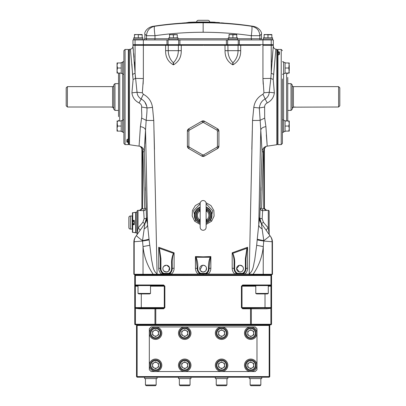 <?xml version="1.0" encoding="UTF-8"?>
<svg xmlns="http://www.w3.org/2000/svg" width="406" height="406" viewBox="0 0 406 406"><rect width="100%" height="100%" fill="white"/><g stroke="black" fill="none" stroke-linecap="round" stroke-linejoin="round"><path stroke-width="0.61" d="M203.761 45.294L227.756 45.305M224.985 44.685L225.046 50.674C224.939 56.977 227.467 61.666 232.633 64.737L233.125 64.737C238.292 61.666 240.814 56.977 240.692 50.674L240.717 45.294L238.073 45.305L260.419 45.294M263.19 84.199L262.946 78.546L270.822 78.409L269.264 92.248C269.011 95.227 267.635 97.476 265.128 98.998C261.87 100.642 259.931 103.621 259.312 107.94L260.779 130.016C261.261 128.215 262.976 127.093 265.915 126.657L264.697 118.095L264.616 107.052C264.626 105.164 265.499 103.794 267.229 102.936C271.411 100.774 273.786 97.415 274.36 92.857L273.218 79.49L275.857 49.187A475.857 475.857 0 0 1 275.918 49.197A475.857 475.857 0 0 1 276.796 49.334L276.796 144.729A475.857 475.857 0 0 1 267.224 146.13L265.915 126.657M251.821 149.378L252.283 130.539M259.302 109.493L259.307 108.326M266.341 134.797L267.224 146.13L265.976 146.439L263.961 148.875L263.392 151.814L263.753 150.256L263.753 207.968L263.87 208.836L266.793 210.486L264.499 208.598L262.19 208.938L261.596 208.344L263.392 151.814L261.596 208.344L260.276 208.288C260.383 209.75 261.175 210.541 262.652 210.673L266.793 210.349C265.351 210.206 264.555 209.41 264.418 207.968L263.753 207.968M277.501 144.023L276.796 144.729M277.501 50.039L276.796 49.334M264.616 107.052L259.312 107.94A9.516 0.365 -173.4 0 1 253.791 107.402L252.542 120.445A9.516 0.599 -178.5 0 0 260.114 120.308L264.697 118.095M274.36 92.857L269.264 92.248A9.516 0.426 175.4 0 1 263.956 92.786L262.941 94.268A9.516 0.913 -117.1 0 1 265.128 98.998L267.229 102.936M264.418 207.968L264.418 148.672L265.976 146.393C263.585 147.373 262.286 149.159 262.073 151.758L263.392 151.814M266.336 230.527A2.38 0.913 -35.2 0 1 268.28 228.076L269.173 233.8L269.173 211.237A0.893 0.893 0 0 0 268.28 210.349L268.28 228.076L263.438 222.326L261.494 223.655L259.612 217.646L258.749 224.807L260.779 130.016L262.073 151.758L259.779 217.89A2.38 0.746 -177.6 0 0 262.159 218.712L262.652 210.673A1.786 0.462 86.4 0 1 262.19 208.938M260.84 190.455L260.946 187.191M264.895 209.405L265.179 209.719M265.976 146.393L263.961 148.875M264.418 150.256L263.753 150.256M263.438 222.326L262.159 218.712M269.609 235.17A2.38 2.38 0 0 1 269.173 233.8L269.173 211.237M268.777 230.435L268.939 231.395M268.945 231.42L269.097 232.567M269.853 235.516L261.337 223.432L263.793 240.626A9.516 0.695 -35.2 0 0 269.853 235.516L270.706 236.728A9.516 9.516 0 0 1 272.446 242.209L272.446 274.289L253.075 274.289C258.85 266.047 262.251 256.81 263.276 246.569L263.743 241.037L272.101 241.732L272.446 242.209M269.746 235.368L270.34 236.211M271.259 285.296L270.959 285.591L270.959 307.946L271.553 308.179L271.553 284.997L271.259 285.296L270.959 284.997L270.959 275.481L271.259 275.182L270.959 274.882L272.101 274.289L272.101 241.732A9.516 9.495 -35.2 0 0 270.371 236.251M263.743 241.037L263.793 240.626A9.516 0.665 -170.3 0 1 257.252 239.164L257.181 239.926L263.743 241.037M257.181 239.926L256.673 245.31L263.276 246.569L263.2 274.882L253.014 274.882L253.075 274.289L249.614 274.121L208.121 274.121L206.989 273.182L209.095 268.64A5.948 5.948 0 0 1 206.03 273.842A1.188 1.188 0 0 1 205.451 273.994L200.843 273.994L203.147 273.994L203.147 274.882L253.014 274.882M262.2 228.857A9.516 5.253 -175.7 0 1 258.749 224.807L257.252 239.164M259.612 217.646A9.516 9.495 -35.2 0 0 261.337 223.432M163.791 274.882L203.147 274.882L143.095 274.882L143.024 274.289L205.451 274.121L206.05 273.832M271.507 274.882L272.446 274.289M270.959 275.481L135.34 275.481L135.046 275.182L135.34 274.882L134.817 274.882M153.96 274.882L153.605 274.304M153.285 274.882L153.219 274.289C147.449 266.047 144.049 256.81 143.024 246.569L142.506 240.626A9.516 0.695 -144.8 0 1 136.446 235.516L144.957 223.432L142.506 240.626A9.516 0.665 -9.7 0 0 149.048 239.164L151.626 260.251C152.895 264.758 152.788 271.025 157.092 273.781L156.686 274.121M134.787 274.882L134.193 274.289L143.024 274.289L143.024 246.569L149.621 245.31M136.548 235.368L135.954 236.211M149.119 239.926L142.557 241.037L134.193 241.732L133.853 242.209A9.516 9.516 0 0 1 135.589 236.728L136.446 235.516M133.853 242.209L133.853 274.289L134.193 274.289L134.193 241.732A9.516 9.495 -144.8 0 1 135.924 236.251M137.522 230.435L137.355 231.395M137.35 231.42L137.203 232.567M137.126 233.638L137.121 211.237A0.893 0.893 0 0 1 138.015 210.349L138.015 228.076L137.121 233.8A2.38 2.38 0 0 1 136.69 235.17M142.856 222.326L144.14 218.712L143.643 210.673L139.502 210.486L141.795 208.598L141.882 207.968L141.882 148.672L140.319 146.393C142.714 147.373 144.013 149.159 144.226 151.758L146.515 217.89L144.8 223.655L142.856 222.326L138.015 228.076A2.38 0.913 -144.8 0 1 139.958 230.527M143.11 84.199L143.354 78.546L135.477 78.409L135.081 73.121L137.035 92.248C137.228 95.131 138.608 97.384 141.171 98.998C144.632 100.835 146.571 103.814 146.987 107.94C147.129 111.422 146.5 117.101 146.18 120.308L145.521 130.016L147.551 224.807L146.515 217.89A2.38 0.746 -2.4 0 1 144.14 218.712M146.023 208.288C145.916 209.75 145.125 210.541 143.643 210.673A1.786 0.462 93.6 0 0 144.105 208.938L144.703 208.344L142.902 151.814L142.542 150.256L142.902 151.814L144.703 208.344L146.023 208.288M128.793 50.039L129.504 49.334L129.504 144.729A475.857 475.857 0 0 0 139.075 146.13L140.385 126.657C143.323 127.093 145.033 128.215 145.521 130.016L144.226 151.758L142.902 151.814M140.319 146.393L142.339 148.875L142.542 150.256L142.542 207.968L142.425 208.836L139.502 210.349C140.948 210.206 141.74 209.41 141.882 207.968L142.542 207.968M141.882 207.968L141.795 208.598L144.105 208.938M141.882 150.256L142.542 150.256M139.075 146.13L140.324 146.439C141.562 147.419 142.085 148.165 141.882 148.672L142.339 148.875M145.455 190.455L145.353 187.191M141.4 209.405L141.121 209.719M144.226 151.758L144.338 150.342M144.48 148.489L144.658 146.069M144.825 143.567L145.515 130.199M139.557 140.446L139.517 140.958M129.504 49.334A475.857 475.857 0 0 1 130.438 49.187L133.077 79.49L132.564 74.496L135.081 73.121L135.071 45.305L132.96 45.305L132.96 46.248L135.081 73.121M140.385 126.657L141.598 118.095C142.151 115.466 141.288 109.99 141.684 107.052C141.694 105.184 140.821 103.814 139.07 102.936C134.883 100.769 132.508 97.41 131.935 92.857L133.102 79.667M128.793 144.023L129.504 144.729M131.874 64.077L132.549 74.288M141.684 107.052L146.987 107.94A9.516 0.365 -6.6 0 0 152.509 107.402L153.757 120.445A9.516 0.599 -1.5 0 1 146.18 120.308L146.226 119.826M146.723 106.199L144.967 102.322M135.076 73.029L134.391 62.022M134.01 57.251L133.681 53.516M133.366 50.177L132.96 46.248C132.838 47.847 132.001 48.827 130.438 49.187M135.477 78.409L133.077 79.49M143.074 45.294L143.354 45.294L143.354 78.546L142.339 92.786A9.516 0.426 4.6 0 1 137.035 92.248L131.935 92.857M142.339 92.786L143.354 94.268C148.586 97.1 151.636 101.48 152.509 107.402M153.757 120.445L157.092 273.781M144.1 228.857A9.516 5.253 -4.3 0 0 147.551 224.807L149.048 239.164M143.354 94.268A9.516 0.913 -62.9 0 0 141.171 98.998L139.07 102.936M146.18 120.308L141.598 118.095M146.683 217.646A9.516 9.495 -144.8 0 1 144.957 223.432M168.622 274.121L169.15 273.842A1.188 1.188 0 0 1 168.571 273.994L170.586 272.736M168.571 273.395L168.571 273.994L169.15 273.842A1.188 1.188 0 0 1 168.571 273.994L163.968 273.994L163.968 273.395L168.571 273.395A0.594 0.594 0 0 0 168.86 273.324A5.354 5.354 0 0 0 171.621 268.64L171.621 263.885C171.398 260.165 172.022 256.648 173.494 253.324L159.401 248.299L160.918 258.642L160.918 268.64A5.354 5.354 0 0 0 163.679 273.324A0.594 0.594 0 0 0 163.968 273.395M170.099 274.121L169.15 273.842L168.86 273.324M173.621 253.445L174.108 252.811L173.621 253.445C172.509 256.81 172.037 260.287 172.22 263.885L172.22 268.64A5.948 5.948 0 0 1 169.15 273.842M172.22 263.885L171.621 263.885M164.019 274.121L163.39 273.842L163.679 273.324M162.633 274.121L163.39 273.842A5.948 5.948 0 0 1 160.319 268.64L162.425 273.182L163.39 273.842A5.948 5.948 0 0 1 160.319 268.64L160.319 258.642L159.182 248.411L158.7 247.259L159.182 248.411M160.918 268.64L160.319 268.64A1.786 0.411 180 0 0 158.7 268.229C158.736 270.569 159.644 272.533 161.426 274.121L162.425 273.182M158.7 268.229L158.7 247.259L174.108 252.811L174.108 268.229A1.786 0.411 0 0 0 172.22 268.64L171.621 268.64M160.319 258.642L160.918 258.642M166.267 265.235L163.841 266.255C162.552 267.838 162.552 269.432 163.841 271.025L166.267 272.04A3.405 3.405 0 0 0 169.672 268.64A3.405 3.405 0 0 0 166.267 265.235A3.405 3.405 0 0 0 162.867 268.64A3.405 3.405 0 0 0 166.267 272.04L168.16 271.472M168.673 271.051L169.525 267.65L166.932 265.301M174.108 268.229C174.067 270.584 173.159 272.548 171.378 274.121L170.109 273.182M199.417 274.121L200.27 273.842A5.948 5.948 0 0 1 197.199 268.64A1.786 0.411 180 0 0 195.443 268.229C195.484 270.579 196.392 272.543 198.174 274.121L199.31 273.182L200.843 273.994A1.188 1.188 0 0 1 200.27 273.842A5.948 5.948 0 0 1 197.199 268.64L199.31 273.182M195.443 268.229L195.443 256.551L195.92 257.368L197.199 267.427L197.793 267.427L197.793 268.64L197.199 268.64L197.199 267.666M195.92 257.368L195.443 256.551L203.147 256.831L210.851 256.551L210.851 268.229C210.815 270.579 209.907 272.543 208.121 274.121L206.03 273.842L206.989 273.182M210.379 257.368L210.851 256.551L210.379 257.368L209.095 267.427L208.501 267.427C208.319 263.875 208.892 260.485 210.212 257.247L196.088 257.247C197.407 260.485 197.976 263.88 197.793 267.427M209.095 267.661L209.095 268.254M203.147 272.04A3.405 3.405 0 0 0 206.552 268.64A3.405 3.405 0 0 0 203.147 265.235A3.405 3.405 0 0 0 199.747 268.64A3.405 3.405 0 0 0 203.147 272.04M202.487 265.301L200.001 269.939M200.315 270.528L202.482 271.974M203.812 271.979L205.558 271.046M205.979 270.533L206.487 267.975M206.294 267.336L205.558 266.234M205.04 265.808L203.147 265.235M210.851 268.229A1.786 0.411 -0 0 0 209.095 268.64L208.501 268.64L208.501 267.427M206.882 274.121L205.451 274.121M206.03 273.842L205.451 273.994L206.03 273.842L205.74 273.324A5.354 5.354 0 0 0 208.501 268.64M200.848 274.121L200.843 273.994A1.188 1.188 0 0 1 200.27 273.842L200.559 273.324A0.594 0.594 0 0 0 200.843 273.395L205.451 273.395A0.594 0.594 0 0 0 205.74 273.324M242.275 274.121L243.174 273.685M243.666 274.121L242.91 273.842A1.188 1.188 0 0 1 242.331 273.994L243.869 273.182L244.869 274.121C246.655 272.533 247.564 270.569 247.599 268.229A1.786 0.411 -0 0 0 245.975 268.64A5.948 5.948 0 0 1 242.91 273.842A1.188 1.188 0 0 1 242.331 273.994L237.723 273.994A1.188 1.188 0 0 1 237.15 273.842L237.17 273.857M237.677 274.121L237.723 273.994A1.188 1.188 0 0 1 237.15 273.842L237.723 273.994L237.723 273.395L242.331 273.395A0.594 0.594 0 0 0 242.621 273.324A5.354 5.354 0 0 0 245.381 268.64L245.381 258.642L246.899 248.299L232.8 253.324C234.272 256.643 234.896 260.165 234.673 263.885L234.673 268.64A5.354 5.354 0 0 0 237.434 273.324A0.594 0.594 0 0 0 237.723 273.395M236.201 274.121L237.723 273.994L237.15 273.842A5.948 5.948 0 0 1 234.079 268.64L235.292 272.238M234.673 268.64L234.079 268.64A1.786 0.411 180 0 0 232.191 268.229C232.232 270.589 233.14 272.553 234.917 274.121L236.185 273.182L237.15 273.842A5.948 5.948 0 0 1 234.079 268.64L234.079 263.885C234.257 260.287 233.79 256.81 232.674 253.445L232.186 252.811L232.674 253.445M232.191 268.229L232.186 252.811L247.599 247.259L246.899 248.299L247.599 247.259L247.599 268.229M247.112 248.411L245.975 258.642L245.975 268.64A5.948 5.948 0 0 1 242.91 273.842L242.621 273.324M245.975 258.642L245.381 258.642M234.079 263.885L234.673 263.885M240.027 272.04A3.405 3.405 0 0 0 243.433 268.64A3.405 3.405 0 0 0 240.027 265.235A3.405 3.405 0 0 0 236.622 268.64A3.405 3.405 0 0 0 240.027 272.04L241.347 271.776M239.367 265.301L236.622 268.635L239.362 271.974M241.935 271.457L242.458 271.025C243.747 269.432 243.747 267.843 242.458 266.255L240.027 265.235M270.959 274.882L252.339 274.882L252.694 274.304M256.673 245.31L254.674 260.251C253.4 264.758 253.511 271.025 249.203 273.781L249.614 274.121M252.542 120.445L249.203 273.781M262.941 94.268C257.714 97.1 254.663 101.48 253.791 107.402M273.735 74.496L271.218 73.121L271.223 45.305L262.946 45.294L262.946 78.546L263.956 92.786M270.619 44.685L271.223 45.305L273.339 45.305L270.822 78.409L273.218 79.49M271.908 62.042L272.913 50.374M154.478 149.378L154.016 130.539M168.81 44.685L168.226 45.305L168.241 50.638C168.323 55.394 170.012 59.428 173.311 62.732L173.423 62.732C176.595 59.428 178.239 55.394 178.361 50.638L178.381 45.305L135.071 45.305L135.675 44.685M203.147 44.685L203.147 45.294L181.284 45.294L181.249 50.674C181.36 56.977 178.828 61.666 173.666 64.737L173.174 64.737C168.008 61.666 165.486 56.977 165.602 50.674L165.628 44.685M189.297 45.294L178.559 45.305M143.43 44.685L143.354 45.294L146.541 45.294M166.409 45.294L166.957 45.299M167.201 45.299L167.582 45.299M167.83 45.299L168.104 45.305M227.913 45.305L238.073 45.305L238.058 50.638C237.977 55.394 236.287 59.428 232.983 62.732L232.871 62.732C229.7 59.428 228.055 55.394 227.939 50.638L227.913 45.305L228.476 44.685M200.173 224.472L194.662 221.168L192.195 216.068L192.449 210.435L195.352 205.578L200.275 202.731M193.667 125.941L197.098 123.962M194.662 221.168L195.753 220.169L200.173 223.467M200.173 203.797L193.586 210.821L195.753 220.169A8.8 8.8 0 0 1 200.173 207.121M206.121 223.467L210.547 220.169L212.714 210.826L206.121 203.797M206.121 207.121A8.8 8.8 0 0 1 210.547 220.169L211.638 221.168L206.121 224.472M206.02 202.731L210.958 205.588L213.85 210.445L214.099 216.083L211.638 221.168M209.202 123.962L212.627 125.941M203.604 154.899L204.487 156.097L217.575 148.545L204.487 156.097L201.812 156.097L188.724 148.545L189.323 147.18L202.69 154.899L203.604 154.899L216.977 147.18L217.428 146.388L218.91 146.226L218.91 131.113A2.675 2.675 0 0 0 217.575 128.798L218.91 131.113L218.91 146.226L217.575 148.545A2.675 2.675 0 0 0 218.91 146.226M217.428 146.388L217.428 130.95L216.977 130.164L203.147 122.323L189.323 130.164L188.866 130.95L188.866 146.388L189.323 147.18M203.604 122.445L204.487 121.242A2.675 2.675 0 0 0 201.812 121.242L204.487 121.242L217.575 128.798L204.487 121.242M188.866 146.388L187.384 146.226A2.675 2.675 0 0 0 188.724 148.545L187.384 146.226L187.384 131.113L188.724 128.798L201.812 121.242L202.69 122.445M201.812 121.242L188.724 128.798L189.323 130.164M188.724 128.798A2.675 2.675 0 0 0 187.384 131.113L188.866 130.95M202.69 154.899L201.812 156.097A2.675 2.675 0 0 0 203.842 156.366M216.977 130.164L217.575 128.798M216.977 147.18L217.575 148.545M217.428 130.95L218.91 131.113M203.147 230.273A2.974 2.974 0 0 0 206.121 227.299L206.121 203.507A2.974 2.974 0 0 0 203.147 200.534A2.974 2.974 0 0 0 200.173 203.507L200.173 227.299A2.974 2.974 0 0 0 203.147 230.273M200.173 222.219A7.435 7.435 0 0 1 200.173 208.588M206.121 208.588A7.435 7.435 0 0 1 206.121 222.219M200.173 212.287L199.6 210.917L199.666 209.699L200.138 209.186M206.162 209.186L206.629 209.699L206.695 210.917L206.121 212.287M200.173 220.118L199.6 219.89L200.173 218.519M206.121 209.019L206.228 209.318A1.188 1.117 -31.3 0 0 206.629 209.699A6.679 6.679 0 0 1 206.629 221.103L206.695 219.89L206.121 220.118M206.121 218.519L206.695 219.89A5.72 5.72 0 0 0 206.695 210.917L206.121 210.684M200.173 210.684L199.6 210.917A5.72 5.72 0 0 0 199.6 219.89L199.666 221.103A6.679 6.679 0 0 1 199.666 209.699A1.188 1.117 31.3 0 0 200.072 209.318L200.173 209.019M206.121 221.712A1.188 1.117 31.3 0 1 206.228 221.488L206.228 221.488A1.188 1.117 31.3 0 1 206.629 221.103L206.162 221.615M200.138 221.615L199.666 221.103A1.188 1.117 -31.3 0 1 200.072 221.488L200.072 221.488A1.188 1.117 -31.3 0 1 200.173 221.712M145.297 39.93A1.188 1.188 -90 0 0 146.485 38.737L154.99 38.737L154.99 35.698C154.234 30.034 154.092 26.897 154.554 26.288C149.596 27.466 146.906 30.602 146.485 35.698L146.485 38.737L144.856 38.737L144.856 34.079L146.485 35.698L154.99 35.698C170.926 33.409 186.978 32.262 203.147 32.267C219.311 32.262 235.363 33.409 251.309 35.698C252.045 30.232 252.192 27.095 251.745 26.288C256.242 27.496 259.383 29.638 259.815 35.698L251.309 35.698L251.309 38.737L259.815 38.737L259.815 35.698L261.444 34.079L261.444 38.737L262.631 39.93M135.071 39.93L132.96 39.93L132.96 44.685L168.064 44.685L168.064 39.93L135.071 39.93L135.071 44.685M273.339 39.93L273.339 44.685L238.231 44.685L238.231 39.93L273.339 39.93M227.629 44.685L226.401 44.685L226.401 39.93L238.231 39.93L238.231 44.685L227.629 44.685L227.629 39.93M179.894 44.685L179.894 39.93L178.665 39.93L178.665 44.685L226.401 44.685M178.665 44.685L168.064 44.685M178.665 39.93L168.064 39.93M179.894 39.93L226.401 39.93M203.147 32.267L203.147 22.756C219.357 22.751 235.556 23.929 251.745 26.288L252.908 26.263C259.561 27.268 262.144 32.845 261.444 34.079M203.147 22.756C186.831 22.756 170.632 23.934 154.554 26.288L153.392 26.263C146.739 27.268 144.15 32.845 144.856 34.079M188.932 22.503L188.932 22.503A327.434 325.871 90 0 0 188.394 22.528L188.394 22.528A327.444 292.239 -90 0 1 188.658 22.513A327.104 142.937 -90 0 0 188.592 22.513A327.439 293.386 90 0 0 187.775 22.558A327.332 316.142 90 0 1 188.775 22.518A327.211 83.631 -90 0 1 188.81 22.513A327.337 316.223 -90 0 0 188.409 22.528A327.434 325.891 -90 0 1 188.947 22.503A327.124 32.602 -90 0 0 188.932 22.503M195.347 22.269L195.347 22.264A327.419 190.302 90 0 0 194.139 22.315A327.327 266.742 90 0 1 194.444 22.31A327.424 190.302 -90 0 1 195.656 22.259A327.378 266.361 -90 0 0 195.347 22.264M203.335 22.213L203.335 22.183A327.449 57.804 90 0 1 203.792 22.223A327.388 322.186 90 0 0 203.416 22.223A327.449 57.814 -90 0 0 202.888 22.178A327.434 327.327 -90 0 1 205.329 22.183L205.329 22.183A327.439 321.247 -90 0 0 203.218 22.173A327.449 143.871 -90 0 1 203.386 22.168A327.439 327.439 0 0 0 202.142 22.173L202.142 21.995A327.627 228.903 -90 0 1 204.72 21.985A327.627 228.903 -90 0 1 206.015 21.995A327.627 327.627 0 0 1 209.054 22.036M209.207 22.036A327.586 152.798 90 0 0 209.131 22.036A327.586 152.798 90 0 0 208.329 22.025A327.627 327.627 0 0 0 205.137 21.99A327.622 150.717 90 0 0 204.558 21.995L204.558 22.173A327.439 327.439 0 0 0 203.802 22.173A327.444 161.025 90 0 0 203.761 22.173L203.761 22.173A327.439 321.821 90 0 1 207.014 22.198A327.414 149.301 90 0 0 206.806 22.198A327.429 327.292 90 0 0 203.335 22.183M204.558 21.995A327.617 327.617 0 0 1 211.506 22.097A327.515 152.387 -90 0 1 212.891 22.127A327.515 152.387 -90 0 1 213.602 22.152A327.627 327.627 0 0 1 213.764 22.157A327.515 153.199 -90 0 1 215.134 22.228A327.601 327.601 0 0 0 213.764 22.178M204.558 22.173A327.439 327.439 0 0 1 211.506 22.274L211.506 22.097M211.506 22.274A327.337 152.301 -90 0 1 212.891 22.305A327.449 327.449 0 0 1 213.881 22.335A327.312 153.798 -90 0 1 215.627 22.411A327.434 327.434 0 0 1 218.976 22.558A327.424 327.424 0 0 0 215.627 22.426M219.499 22.863L219.499 22.594A327.216 155.315 -90 0 0 218.976 22.558L218.976 22.837M191.901 22.695A326.911 131.133 90 0 1 192.236 22.7A327.129 319.141 -90 0 1 192.799 22.68A327.069 325.724 90 0 1 204.949 22.553A327.069 280.348 -90 0 1 212.094 22.594L212.094 22.3A327.312 153.798 -90 0 1 213.881 22.335M212.094 22.594A327.018 153.661 -90 0 1 213.881 22.634A327.155 327.155 0 0 1 252.897 26.263M215.627 22.695L215.627 22.411M204.949 22.553L204.949 22.254A327.363 280.602 -90 0 1 212.094 22.3M192.799 22.685L192.799 22.386A327.363 326.023 90 0 1 204.949 22.254M187.323 22.574L187.323 22.569A327.195 259.713 90 0 1 187.628 22.558A327.444 304.16 90 0 0 187.328 22.574A327.266 173.529 90 0 0 186.801 22.614L186.801 22.909A326.947 298.933 90 0 1 187.455 22.883A326.82 242.869 90 0 1 187.836 22.873A327.058 324.744 90 0 1 189.023 22.822A326.789 129.047 90 0 1 189.353 22.822A327.119 231.395 -90 0 1 190.008 22.782A327.069 325.719 90 0 1 191.901 22.716L191.901 22.416A327.195 131.752 -90 0 0 191.348 22.411A327.449 300.004 -90 0 1 191.698 22.396A327.211 131.255 90 0 1 192.236 22.401A327.429 319.431 -90 0 1 193.611 22.35A327.302 16.336 90 0 1 193.632 22.36A327.429 318.177 90 0 0 192.799 22.386M190.008 22.782L190.008 22.482A327.363 326.018 90 0 1 191.901 22.416M187.836 22.873L187.836 22.574A327.358 325.039 90 0 1 189.023 22.523A327.089 129.164 90 0 1 189.353 22.523A327.414 231.608 -90 0 1 190.008 22.482M189.023 22.822L189.023 22.523M186.801 22.614A327.246 299.202 90 0 1 187.455 22.584A327.119 243.092 90 0 1 187.836 22.574M187.455 22.883L187.455 22.584M187.628 22.853A327.15 303.886 90 0 0 187.455 22.863A326.896 259.475 90 0 1 187.628 22.853L187.628 22.579M195.286 22.076A327.627 327.627 0 0 0 191.617 22.183A327.469 154.326 90 0 0 190.805 22.218A327.627 327.627 0 0 0 189.125 22.284A327.424 156.366 90 0 0 188.521 22.32A327.617 327.617 0 0 1 196.194 22.066A327.591 149.631 -90 0 1 196.768 22.046A327.627 327.627 0 0 0 194.479 22.097A327.556 153.26 -90 0 1 195.286 22.076A327.556 153.26 -90 0 1 196.002 22.061L196.002 22.061M190.008 22.741A327.135 326.982 90 0 0 189.023 22.782A327.104 321.588 90 0 1 190.008 22.736A327.15 327.15 0 0 0 189.125 22.761L189.125 22.523M188.521 22.32L188.521 22.497A327.246 156.285 90 0 0 188.257 22.513L188.257 22.513A327.398 321.882 90 0 1 191.16 22.401A327.434 327.282 90 0 0 187.841 22.538A327.373 246.858 90 0 0 187.323 22.569M192.799 22.629A326.992 152.549 90 0 0 192.495 22.634A327.15 327.15 0 0 1 192.799 22.624A327.15 327.15 0 0 0 192.337 22.64L192.337 22.396M192.337 22.64A326.992 154.102 90 0 0 191.901 22.65M188.521 22.497A327.439 327.439 0 0 1 196.194 22.244L196.194 22.066M202.142 22.173A327.439 327.439 0 0 0 197.737 22.213L197.737 22.036A327.617 327.617 0 0 1 202.142 21.995M200.884 21.99A327.627 327.627 0 0 0 200.407 21.995M196.88 22.228L196.88 22.041A327.576 68.863 90 0 1 197.169 22.036A327.576 68.863 90 0 1 197.737 22.036M200.473 21.995A327.627 221.671 -90 0 1 201.386 21.985A327.627 327.627 0 0 0 200.325 21.995A327.617 47.933 90 0 1 200.473 21.995M197.737 22.213A327.439 327.439 0 0 0 196.194 22.244M223.488 23.091L223.488 22.98A326.972 142.501 -90 0 1 223.879 23.02L223.879 23.112M222.138 22.898A327.261 327.261 0 0 1 222.823 22.939A327.261 327.261 -90 0 0 221.29 22.848L221.341 22.853A327.261 327.261 0 0 1 221.996 22.893L222.138 22.898M186.801 22.807A327.211 327.211 0 0 0 185.684 22.868L185.628 22.924M186.45 22.802A327.236 327.236 0 0 1 186.801 22.782A327.236 327.236 0 0 0 186.43 22.797L186.45 22.802M185.725 22.812A327.261 327.261 0 0 1 186.801 22.756A327.261 327.261 -90 0 0 185.674 22.812L185.725 22.812M182.786 22.98L182.67 22.99A326.632 142.897 -90 0 1 183.05 22.985L183.167 22.975A326.642 141.308 90 0 0 182.786 22.98M184.969 22.853A327.266 327.261 -90 0 0 184.182 22.898A327.211 227.629 -90 0 0 183.766 22.929L183.877 22.924A327.216 229.491 90 0 1 184.233 22.898A327.261 327.261 0 0 1 184.933 22.858A326.85 231.288 -90 0 1 185.237 22.848A327.241 231.917 -90 0 0 183.771 22.964A326.734 231.425 -90 0 1 184.172 22.954A327.155 325.698 -90 0 1 184.202 22.954A327.206 327.206 0 0 1 184.984 22.909A327.322 273.299 90 0 1 184.999 22.909A327.272 233.242 90 0 1 185.395 22.873L185.283 22.878A327.272 236.769 -90 0 0 184.933 22.909A327.211 327.211 0 0 0 184.238 22.944A326.739 230.029 90 0 0 183.938 22.954A327.246 231.364 90 0 1 185.395 22.837A326.866 233.328 90 0 0 184.989 22.853A327.104 309.605 90 0 0 184.969 22.853M209.689 22.046A1.786 1.786 0 0 0 207.908 20.3L198.392 20.3A1.786 1.786 0 0 0 196.605 22.051M168.84 38.382L168.835 37.788L177.985 37.788L177.985 38.976M170.134 34.718L175.341 34.546L177.275 34.891L177.275 34.546L173.408 34.891L173.408 37.788M177.275 34.546L177.275 37.788M169.541 34.546L173.408 34.891M169.541 34.891L169.541 37.788M168.8 39.93L168.8 38.976L178.016 38.976L178.016 39.93M263.418 38.382L263.413 37.788L272.563 37.788L272.563 38.976M263.372 39.93L263.372 38.976L272.593 38.976L272.593 39.93M264.118 37.788L264.118 34.546L264.118 34.891L264.118 34.546L271.254 34.546M264.118 34.546L264.118 34.891L266.052 34.546L271.853 34.891L271.853 34.546L271.853 37.788M271.853 34.546L267.985 34.891L267.985 37.788M266.052 34.546L267.985 34.891M228.309 38.976L228.309 37.788L237.449 37.788L237.464 38.976M237.459 38.382L237.449 37.788M236.754 34.891L234.825 34.546L229.025 34.546L229.025 34.891L230.958 34.546L232.892 34.891L236.754 34.546L236.754 37.788M229.025 34.891L229.025 37.788M232.892 34.891L232.892 37.788M228.279 39.93L228.279 38.976L237.5 38.976L237.5 39.93M133.731 38.976L133.731 37.788L142.871 37.788L142.887 38.976M142.887 37.788L142.882 38.382M134.447 37.788L134.447 34.546L134.447 34.891L136.38 34.546L142.181 34.891L142.181 34.546L142.181 37.788M134.447 34.546L142.181 34.546M138.314 34.891L138.314 37.788M133.701 39.93L133.701 38.976L142.922 38.976L142.922 39.93M128.352 139.009L128.352 141.806M125.078 144.617L123.891 143.43L123.891 50.638L125.078 49.446L125.078 144.617L128.352 144.617L128.352 142.607L126.865 142.059A0.594 0.563 -0 0 0 127.459 141.496L128.646 141.816M126.865 142.059L126.865 139.755L128.352 138.938L128.352 49.446L128.646 49.745L128.646 138.908L128.352 138.938L128.646 138.908M118.537 116.659L118.537 73.836L118.816 73.065M123.891 83.819L123.891 78.835M126.865 139.755A0.594 0.533 0 0 0 127.448 139.304L127.459 141.496M128.352 142.607L128.646 142.176L128.646 144.323L128.352 144.617M128.646 49.877L128.793 144.186L128.646 49.877M67.381 86.625L67.381 107.006L66.188 105.758L66.188 87.813L67.381 86.625L112.589 86.625A1.188 1.188 0 0 0 113.776 85.433M112.878 107.26L110.802 107.006L112.589 107.164L113.761 108.422M114.964 110.417L113.776 109.224L113.776 84.839L114.964 83.651L114.964 110.417L118.537 110.417M114.964 83.651L118.537 83.651M113.71 108.219L113.487 107.778M113.467 107.752L113.147 107.423M67.381 107.006L110.802 107.006M292.249 108.382L293.411 107.164L292.858 107.417M293.411 86.625L293.411 107.164L338.619 107.006L338.619 86.625L293.411 86.625A1.188 1.188 0 0 1 292.224 85.433M291.036 83.651L292.224 84.839L292.224 109.224L291.036 110.417L291.036 83.651L287.763 83.651M291.036 110.417L287.763 110.417M295.192 107.006L294.71 107.022M294.299 107.047L293.792 107.108M338.619 86.625L339.812 87.813L339.812 105.758L338.619 107.006M287.763 77.404L287.763 120.232L287.484 120.998M282.409 132.3L283.596 132.3L283.596 119.811L282.409 119.811L282.409 115.228M282.409 78.947L282.409 143.43L281.221 144.617L281.221 49.446L282.409 50.638M281.221 49.446L277.948 49.446L277.948 51.455L279.435 52.004L279.435 54.308L277.948 55.125L277.948 52.257M277.948 55.125L277.948 144.617L277.648 144.323L277.648 55.16L277.948 55.125M279.435 52.004A0.594 0.563 180 0 0 278.841 52.567L277.648 52.247M279.435 54.308A0.594 0.533 180 0 0 278.841 54.846L278.841 52.567M277.948 49.446L277.648 49.745L277.648 51.887L277.948 51.455M277.648 144.186L277.501 49.877L277.648 144.186M283.596 73.481L285.088 73.481L285.088 73.065L288.798 73.065L289.25 70.537L289.25 65.483L288.798 62.955L289.25 62.955L288.798 68.01L285.088 68.01L285.088 73.065M283.596 62.539L285.088 62.539L285.088 68.01M282.409 74.257L283.596 74.257L283.596 61.763L282.409 61.763M289.25 70.537L288.798 73.065L289.25 73.065L288.798 73.065L289.25 73.065L288.798 68.01M288.798 62.955L285.088 62.955M288.798 73.065L289.25 73.065M283.596 120.582L285.088 120.582L285.088 131.529L283.596 131.529M289.25 128.58L288.798 126.053L289.25 123.525L289.25 131.108L288.798 131.108L289.25 128.58L288.798 131.108L285.088 131.108M288.798 120.998L289.25 123.525L289.25 120.998L285.088 120.998M288.798 126.053L285.088 126.053M122.698 73.481L121.211 73.481L121.211 62.539L122.698 62.539M123.891 74.257L122.698 74.257L122.698 61.763L123.891 61.763M121.211 62.955L117.501 62.955L117.05 65.483L117.501 62.955L117.05 62.955L117.05 73.065L121.211 73.065M117.05 65.483L117.501 68.01L117.05 70.537L117.501 73.065M117.05 70.537L117.501 68.01L121.211 68.01M122.698 120.582L121.211 120.582L121.211 120.998L117.05 120.998L117.501 120.998L117.05 120.998L117.501 126.053L117.05 128.58L117.501 131.108L117.05 131.108L117.05 123.525L117.501 120.998M117.501 126.053L121.211 126.053L121.211 120.998M122.698 131.529L121.211 131.529L121.211 126.053M122.698 119.811L123.891 119.811L123.891 132.3L122.698 132.3L122.698 74.257M117.501 131.108L121.211 131.108M134.746 280.297L134.746 288.504L134.746 280.297M270.959 284.997L242.671 284.997L241.438 286.184L241.438 307.601L242.671 308.788L250.527 308.788L250.659 308.195L251.268 308.788M135.34 275.481L135.34 284.997L163.628 284.997L164.861 286.184L164.861 307.601L163.628 308.788L155.777 308.788L155.645 308.195L155.026 308.788M135.34 324.257L135.056 324.572L134.741 324.257L134.746 284.997L134.741 324.257L135.061 324.572L135.426 324.257L154.97 324.257L154.97 308.788L139.41 308.788L135.426 308.321L135.426 324.257M136.533 376.601L136.533 325.445L136.528 376.601L137.121 377.194L136.528 376.601L137.126 376.601L137.121 377.194L269.178 377.194L269.767 376.601L269.772 325.445L137.126 325.445L137.126 324.851L135.056 324.572M164.861 286.184L163.628 285.591L135.34 285.591L135.34 307.946L139.593 308.195L163.628 308.195L164.288 307.601L164.288 286.184L150.509 286.184M163.628 308.788L163.628 308.195M135.34 284.997L135.046 285.296L135.34 285.591L134.746 284.997L135.046 285.296M163.628 284.997L163.628 285.591M135.34 307.946L135.426 308.321M139.593 308.195L139.41 308.788M155.645 308.195L154.97 308.788L155.777 308.788L155.777 324.257L250.527 324.257L250.527 308.788L266.889 308.788L270.873 308.321L270.873 324.257L251.334 324.257L250.857 324.587L250.527 324.257M154.97 324.257L155.442 324.587L155.777 324.257M155.645 324.851L155.442 324.587M135.34 324.851L135.061 324.572M137.126 377.194L137.126 325.445L136.533 325.445L137.126 324.851L270.959 324.851L271.238 324.572L270.873 324.257M250.659 324.851L250.857 324.587L250.654 324.851M271.553 308.179L271.553 324.257L271.238 324.572M155.99 324.257L155.447 324.582M250.304 324.257L250.857 324.587M135.315 308.007L134.746 308.179M134.746 284.997L134.746 275.481L134.741 284.997M135.041 275.182L134.746 275.481L135.335 274.882L157.173 274.882L157.097 274.121M271.259 275.182L271.553 275.481L271.553 284.997M241.438 286.184L242.671 285.591L270.959 285.591M242.671 308.788L242.671 308.195L242.012 307.601L242.012 286.184L255.79 286.184M270.959 307.946L242.671 308.195M250.659 308.195L251.334 308.788L251.334 324.257M266.706 308.195L266.889 308.788M270.985 308.007L270.873 308.321M242.671 284.997L242.671 285.591M150.509 293.442L149.682 293.919L138.842 293.919L138.015 293.442L150.509 293.442L150.509 285.591M138.015 293.442L138.015 285.591M268.28 293.442L267.458 293.919L256.612 293.919L255.79 293.442L268.28 293.442L268.28 285.591M255.79 293.442L255.79 285.591M145.45 384.984L156.158 384.984L155.442 385.7L146.165 385.7L145.45 384.984L145.45 378.565M156.158 384.984L156.158 378.565L156.158 384.984M144.561 378.565L144.561 377.194L144.561 378.565L157.051 378.565L157.051 377.194L157.051 378.565M190.064 384.984L189.348 385.7L180.071 385.7L179.356 384.984L190.064 384.984L190.064 378.565M179.356 384.984L179.356 378.565M178.462 377.194L178.462 378.565L190.957 378.565L190.957 377.194M260.845 384.984L260.134 385.7L250.852 385.7L250.137 384.984L250.137 378.565L250.137 384.984L260.845 384.984L260.845 378.565M249.248 378.565L249.248 377.194L249.248 378.565L261.738 378.565L261.738 377.194L261.738 378.565M226.939 384.984L226.228 385.7L216.946 385.7L216.236 384.984L226.939 384.984L226.939 378.565M216.236 384.984L216.236 378.565M215.342 377.194L215.342 378.565L227.832 378.565L227.832 377.194M184.71 339.421L184.71 339.421A6.247 6.247 -90 0 1 178.467 333.179A6.247 6.247 -90 0 1 184.71 326.931A6.247 6.247 -90 0 1 190.957 333.179A6.247 6.247 -90 0 1 184.71 339.421A6.247 6.247 -90 0 1 178.467 333.179A6.247 6.247 -90 0 1 184.71 326.931L255.196 326.931L256.983 328.718L256.983 369.759L255.196 371.541L184.71 371.541A6.247 6.247 -90 0 1 178.467 365.298A6.247 6.247 -90 0 1 184.71 359.051A6.247 6.247 -90 0 1 190.957 365.298A6.247 6.247 -90 0 1 184.71 371.541L184.71 371.541A6.247 6.247 -90 0 1 178.467 365.298A6.247 6.247 -90 0 1 184.71 359.051L184.71 359.051M151.103 371.541L149.322 369.759L151.103 371.541L184.71 371.541M149.322 328.718L149.322 369.759L149.322 328.718L151.103 326.931L149.322 328.718M151.103 326.931L184.71 326.931M150.925 333.179A4.639 4.639 90 0 0 155.564 337.817A4.639 4.639 90 0 0 160.208 333.179A4.639 4.639 90 0 0 155.564 328.535A4.639 4.639 90 0 0 150.925 333.179M155.564 327.825L155.564 327.825A5.354 5.354 90 0 0 150.215 333.179A5.354 5.354 -90 0 1 155.564 327.825A5.354 5.354 -90 0 1 160.918 333.179A5.354 5.354 -90 0 1 155.564 338.533A5.354 5.354 -90 0 1 150.215 333.179A5.354 5.354 90 0 0 155.564 338.533L155.564 338.533M154.057 330.616A2.974 2.974 90 0 0 152.59 333.138M154.102 335.767A2.974 2.974 90 0 0 158.538 333.179A2.974 2.974 90 0 0 154.102 330.591M152.59 331.458L152.59 334.894L155.564 336.61L158.538 334.894L158.538 331.458L155.564 329.743L152.59 331.458M152.59 333.214A2.974 2.974 90 0 0 154.057 335.742M155.564 336.61L158.538 334.894L158.538 331.458L155.564 329.743M155.564 339.421L155.564 339.421A6.247 6.247 -90 0 1 149.322 333.179A6.247 6.247 -90 0 1 155.564 326.931L155.564 326.931A6.247 6.247 -90 0 1 161.811 333.179A6.247 6.247 -90 0 1 155.564 339.421A6.247 6.247 -90 0 1 149.322 333.179A6.247 6.247 -90 0 1 155.564 326.931L155.564 326.931M189.353 333.179A4.639 4.639 90 0 0 184.715 328.535A4.639 4.639 90 0 0 180.071 333.179A4.639 4.639 90 0 0 184.715 337.817A4.639 4.639 90 0 0 189.353 333.179M184.715 327.825L184.71 327.825A5.354 5.354 90 0 0 179.361 333.179A5.354 5.354 -90 0 1 184.715 327.825A5.354 5.354 -90 0 1 190.064 333.179A5.354 5.354 -90 0 1 184.715 338.533A5.354 5.354 -90 0 1 179.361 333.179A5.354 5.354 90 0 0 184.715 338.533L184.71 338.533M183.248 335.767A2.974 2.974 90 0 0 187.689 333.179A2.974 2.974 90 0 0 183.248 330.591M181.741 333.214A2.974 2.974 90 0 0 183.202 335.742M183.202 330.616A2.974 2.974 90 0 0 181.741 333.138M184.715 336.61L187.689 334.894L187.689 331.458L184.715 329.743L181.741 331.458L181.741 334.894L184.715 336.61L187.689 334.894L187.689 331.458L184.715 329.743M152.59 365.334A2.974 2.974 90 0 0 154.057 367.861M154.102 367.887A2.974 2.974 90 0 0 158.538 365.298A2.974 2.974 90 0 0 154.102 362.71M154.057 362.736A2.974 2.974 90 0 0 152.59 365.263M160.208 365.298A4.639 4.639 90 0 0 155.564 360.66A4.639 4.639 90 0 0 150.925 365.298A4.639 4.639 90 0 0 155.564 369.937A4.639 4.639 90 0 0 160.208 365.298M155.564 359.944L155.564 359.944A5.354 5.354 90 0 0 150.215 365.298A5.354 5.354 -90 0 1 155.564 359.944A5.354 5.354 -90 0 1 160.918 365.298A5.354 5.354 -90 0 1 155.564 370.653A5.354 5.354 -90 0 1 150.215 365.298A5.354 5.354 90 0 0 155.564 370.653L155.564 370.653M155.564 368.729L158.538 367.014L158.538 363.578L155.564 361.863L152.59 363.578L152.59 367.014L155.564 368.734L158.538 367.014L158.538 363.578L155.564 361.863M155.564 371.541L155.564 371.541A6.247 6.247 -90 0 1 149.322 365.298A6.247 6.247 -90 0 1 155.564 359.051L155.564 359.051A6.247 6.247 -90 0 1 161.811 365.298A6.247 6.247 -90 0 1 155.564 371.541A6.247 6.247 -90 0 1 149.322 365.298A6.247 6.247 -90 0 1 155.564 359.051L155.564 359.051M183.248 367.887A2.974 2.974 90 0 0 187.689 365.298A2.974 2.974 90 0 0 183.248 362.71M183.202 362.736A2.974 2.974 90 0 0 181.741 365.263M181.741 365.334A2.974 2.974 90 0 0 183.202 367.861M180.071 365.298A4.639 4.639 90 0 0 184.715 369.937A4.639 4.639 90 0 0 189.353 365.298A4.639 4.639 90 0 0 184.715 360.66A4.639 4.639 90 0 0 180.071 365.298M184.715 359.944L184.71 359.944A5.354 5.354 90 0 0 179.361 365.298A5.354 5.354 -90 0 1 184.715 359.944A5.354 5.354 -90 0 1 190.064 365.298A5.354 5.354 -90 0 1 184.715 370.653A5.354 5.354 -90 0 1 179.361 365.298A5.354 5.354 90 0 0 184.715 370.653L184.71 370.653M181.741 363.578L181.741 367.014L184.715 368.734L187.689 367.014L187.689 363.578L184.715 361.863L181.741 363.578M184.715 368.729L187.689 367.014L187.689 363.578L184.715 361.863M252.197 330.591A2.974 2.974 -90 0 0 247.756 333.179L247.756 334.894L250.73 336.61L253.704 334.894L253.704 331.458L250.73 329.743L247.756 331.458L247.756 334.894L250.73 336.61M253.704 333.138A2.974 2.974 -90 0 0 252.243 330.616M246.092 333.179A4.639 4.639 -90 0 0 250.73 337.817A4.639 4.639 -90 0 0 255.369 333.179A4.639 4.639 -90 0 0 250.73 328.535A4.639 4.639 -90 0 0 246.092 333.179M250.73 338.533L250.73 338.533A5.354 5.354 -90 0 0 256.084 333.179A5.354 5.354 90 0 1 250.73 338.533A5.354 5.354 90 0 1 245.376 333.179A5.354 5.354 90 0 1 250.73 327.825A5.354 5.354 90 0 1 256.084 333.179A5.354 5.354 -90 0 0 250.73 327.825L250.73 327.825M250.73 329.743L247.756 331.458L247.756 333.179A2.974 2.974 -90 0 0 252.197 335.767M252.243 335.742A2.974 2.974 -90 0 0 253.704 333.214M250.73 326.931L250.73 326.931A6.247 6.247 90 0 1 256.978 333.179A6.247 6.247 90 0 1 250.73 339.421L250.73 339.421A6.247 6.247 90 0 1 244.488 333.179A6.247 6.247 90 0 1 250.73 326.931A6.247 6.247 90 0 1 256.978 333.179A6.247 6.247 90 0 1 250.73 339.421L250.73 339.421M223.092 335.742A2.974 2.974 -90 0 0 224.559 333.214M221.585 329.743L218.611 331.458L218.611 334.894L221.585 336.61L224.559 334.894L224.559 331.458L221.585 329.743L218.611 331.458L218.611 333.179A2.974 2.974 -90 0 0 223.051 335.767M226.223 333.179A4.639 4.639 -90 0 0 221.585 328.535A4.639 4.639 -90 0 0 216.946 333.179A4.639 4.639 -90 0 0 221.585 337.817A4.639 4.639 -90 0 0 226.223 333.179M221.585 338.533L221.585 338.533A5.354 5.354 -90 0 0 226.939 333.179A5.354 5.354 90 0 1 221.585 338.533A5.354 5.354 90 0 1 216.231 333.179A5.354 5.354 90 0 1 221.585 327.825A5.354 5.354 90 0 1 226.939 333.179A5.354 5.354 -90 0 0 221.585 327.825L221.585 327.825M223.051 330.591A2.974 2.974 -90 0 0 218.611 333.179L218.611 334.894L221.585 336.61M224.559 333.138A2.974 2.974 -90 0 0 223.092 330.616M221.585 339.421A6.247 6.247 90 0 1 215.337 333.179A6.247 6.247 90 0 1 221.585 326.931L221.585 326.931A6.247 6.247 90 0 1 227.832 333.179A6.247 6.247 90 0 1 221.585 339.421L221.585 339.421A6.247 6.247 90 0 0 227.832 333.179A6.247 6.247 90 0 0 221.585 326.931L221.585 326.931M255.369 365.298A4.639 4.639 -90 0 0 250.73 360.66A4.639 4.639 -90 0 0 246.092 365.298A4.639 4.639 -90 0 0 250.73 369.937A4.639 4.639 -90 0 0 255.369 365.298M250.73 370.653L250.73 370.653A5.354 5.354 -90 0 0 256.084 365.298A5.354 5.354 90 0 1 250.73 370.653A5.354 5.354 90 0 1 245.376 365.298A5.354 5.354 90 0 1 250.73 359.944A5.354 5.354 90 0 1 256.084 365.298A5.354 5.354 -90 0 0 250.73 359.944L250.73 359.944M252.243 367.861A2.974 2.974 -90 0 0 253.704 365.334M252.197 362.71A2.974 2.974 -90 0 0 249.243 362.72L247.756 363.578L247.756 367.014L250.73 368.734L253.704 367.014L253.704 363.578L250.73 361.863L247.756 363.578L247.756 365.298A2.974 2.974 -90 0 0 252.197 367.887M250.73 361.863L249.243 362.72A2.974 2.974 -90 0 0 247.756 365.298L247.756 367.014L250.73 368.729M253.704 365.263A2.974 2.974 -90 0 0 252.243 362.736M250.73 359.051L250.73 359.051A6.247 6.247 90 0 1 256.978 365.298A6.247 6.247 90 0 1 250.73 371.541L250.73 371.541A6.247 6.247 90 0 1 244.488 365.298A6.247 6.247 90 0 1 250.73 359.051A6.247 6.247 90 0 1 256.978 365.298A6.247 6.247 90 0 1 250.73 371.541L250.73 371.541M216.946 365.298A4.639 4.639 -90 0 0 221.585 369.937A4.639 4.639 -90 0 0 226.223 365.298A4.639 4.639 -90 0 0 221.585 360.66A4.639 4.639 -90 0 0 216.946 365.298M221.585 370.653L221.585 370.653A5.354 5.354 -90 0 0 226.939 365.298A5.354 5.354 90 0 1 221.585 370.653A5.354 5.354 90 0 1 216.231 365.298A5.354 5.354 90 0 1 221.585 359.944A5.354 5.354 90 0 1 226.939 365.298A5.354 5.354 -90 0 0 221.585 359.944L221.585 359.944M221.585 361.863L218.611 363.578L218.611 367.014L221.585 368.734L224.559 367.014L224.559 363.578L221.585 361.863L218.611 363.578L218.611 367.014L221.585 368.729M224.559 365.263A2.974 2.974 -90 0 0 223.092 362.736M223.051 362.71A2.974 2.974 -90 0 0 218.611 365.298A2.974 2.974 -90 0 0 223.051 367.887M223.092 367.861A2.974 2.974 -90 0 0 224.559 365.334M221.585 371.541A6.247 6.247 90 0 1 215.337 365.298A6.247 6.247 90 0 1 221.585 359.051L221.585 359.051A6.247 6.247 90 0 1 227.832 365.298A6.247 6.247 90 0 1 221.585 371.541L221.585 371.541A6.247 6.247 90 0 0 227.832 365.298A6.247 6.247 90 0 0 221.585 359.051L221.585 359.051M134.746 281.5L134.746 287.306L134.746 281.5M134.746 286.306L134.746 284.403L134.746 286.306M134.746 284.403L134.746 282.5L134.746 284.403M136.528 367.08L136.528 374.55L136.528 367.08M136.533 355.184L136.533 361.066L136.533 355.184M269.772 325.445L269.178 324.851L269.178 376.601L269.772 376.601M136.533 325.445L137.121 324.851M269.178 377.194L269.178 376.601L137.126 376.601M154.6 336.051A3.035 3.035 90 0 0 156.538 336.051M157.569 335.457A3.035 3.035 90 0 0 158.538 333.773M156.538 330.301A3.035 3.035 90 0 0 154.6 330.301M152.59 333.778A3.035 3.035 90 0 0 153.559 335.452M183.745 368.171A3.035 3.035 90 0 0 185.684 368.171M186.714 367.577A3.035 3.035 90 0 0 187.689 365.892M187.689 364.705A3.035 3.035 90 0 0 186.714 363.02M185.684 362.426A3.035 3.035 90 0 0 183.745 362.421M182.705 363.02A3.035 3.035 90 0 0 181.741 364.695M181.741 365.897A3.035 3.035 90 0 0 182.705 367.572M154.6 368.171A3.035 3.035 90 0 0 156.538 368.171M157.569 367.577A3.035 3.035 90 0 0 158.538 365.892M158.538 364.705A3.035 3.035 90 0 0 157.569 363.02M156.538 362.426A3.035 3.035 90 0 0 154.6 362.421M153.559 363.02A3.035 3.035 90 0 0 152.59 364.695M152.59 365.897A3.035 3.035 90 0 0 153.559 367.572M183.745 336.051A3.035 3.035 90 0 0 185.684 336.051M186.714 335.457A3.035 3.035 90 0 0 187.689 333.773M185.684 330.301A3.035 3.035 90 0 0 183.745 330.301M181.741 333.778A3.035 3.035 90 0 0 182.705 335.452M251.695 336.056A3.035 3.035 -90 0 1 249.751 336.046M247.756 332.61A3.035 3.035 -90 0 1 248.746 330.89M249.751 330.306A3.035 3.035 -90 0 1 251.695 330.296M252.755 330.91A3.035 3.035 -90 0 1 253.704 332.55M253.704 333.803A3.035 3.035 -90 0 1 252.755 335.442M222.544 368.176A3.035 3.035 -90 0 1 220.605 368.166M219.595 367.582A3.035 3.035 -90 0 1 218.611 365.867M218.611 364.73A3.035 3.035 -90 0 1 219.595 363.01M220.605 362.426A3.035 3.035 -90 0 1 222.544 362.416M223.605 363.03A3.035 3.035 -90 0 1 224.559 364.669M224.559 365.923A3.035 3.035 -90 0 1 223.605 367.562M251.695 368.176A3.035 3.035 -90 0 1 249.751 368.166M248.746 367.582A3.035 3.035 -90 0 1 247.756 365.867M247.756 364.73A3.035 3.035 -90 0 1 248.746 363.01M249.751 362.426A3.035 3.035 -90 0 1 251.695 362.416M253.704 365.923A3.035 3.035 -90 0 1 252.755 367.562M222.544 336.056A3.035 3.035 -90 0 1 220.605 336.046M219.595 335.463A3.035 3.035 -90 0 1 218.611 333.742M220.605 330.306A3.035 3.035 -90 0 1 222.544 330.296M224.559 333.803A3.035 3.035 -90 0 1 223.605 335.442M132.117 229.085L132.117 215.997L130.362 215.997L130.362 229.085L132.117 229.085A0.304 0.304 0 0 1 132.422 229.385M132.117 215.997A0.304 0.304 0 0 0 132.422 215.693M130.362 215.997A1.512 1.512 0 0 0 128.854 217.509L128.854 227.573A1.512 1.512 0 0 0 130.362 229.085M134.305 232.648L135.69 232.648A0.304 0.304 0 0 1 135.99 232.948L135.99 212.13L137.121 212.13M134.305 212.434L135.69 212.434A0.304 0.304 0 0 0 135.99 212.13M134.305 212.663L132.721 212.663L134.305 212.663M135.99 232.948L137.121 232.948M134 221.361L132.721 221.361L132.721 223.716L132.422 223.716L132.422 212.957A0.304 0.294 180 0 1 132.721 212.663L132.721 220.392L132.422 220.453L132.422 224.625L132.422 223.716L132.721 223.716L132.721 224.325A0.304 0.304 0 0 0 132.422 224.625L132.422 232.12L132.422 224.625L134 224.325L132.721 224.325M132.422 214.51L132.422 212.957M134 224.33L134.305 224.691L134 224.33L134 220.752L134.305 220.392L134 220.752L132.721 220.757A0.304 0.304 0 0 1 132.422 220.453M134.305 232.415L132.721 232.425M134 220.757L132.721 220.757L132.721 220.392L134.305 220.392L134.305 224.691L132.721 224.691L132.721 232.415A0.304 0.294 180 0 1 132.422 232.12M134 223.716L132.721 223.716M132.721 220.757L132.721 221.361L132.422 221.361M205.614 273.979L205.451 273.395M200.843 273.994L200.843 273.395M197.793 268.64A5.354 5.354 0 0 0 200.559 273.324M249.127 274.882L249.198 274.121M245.975 268.64L245.381 268.64M242.331 273.994L242.331 273.395M237.15 273.842L237.434 273.324M181.249 50.674L165.602 50.674M173.174 64.737L173.311 62.732M173.666 64.737L173.423 62.732M181.284 45.294L181.309 44.685M178.381 45.305L177.818 44.685M262.946 45.294L262.87 44.685M240.717 45.294L240.672 44.685M238.073 45.305L237.485 44.685M225.046 50.674L240.692 50.674M233.125 64.737L232.983 62.732M232.633 64.737L232.871 62.732M200.173 207.567A8.379 8.379 0 0 0 200.173 223.234M206.121 223.234A8.379 8.379 0 0 0 206.121 207.567M239.332 39.93L239.332 44.685M262.946 39.93L262.946 44.685M271.223 39.93L271.223 44.685M143.348 39.93L143.348 44.685M166.967 39.93L166.967 44.685M261.002 39.93A1.188 1.188 -90 0 1 259.815 38.737L261.444 38.737M237.459 38.737L251.309 38.737L251.431 39.93M168.835 38.737L154.99 38.737L154.864 39.93M177.985 38.737L228.309 38.737M119.724 73.065L119.724 120.998M112.589 107.164L112.589 86.625M286.575 120.998L286.575 73.065M283.596 74.257L283.596 119.811M240.966 271.908L239.088 271.908M204.091 271.908L202.208 271.908M167.211 271.908L165.328 271.908M134.741 286.184L138.015 286.184M134.741 307.601L164.861 307.601M141.288 308.195L141.288 293.919M241.438 307.601L265.011 307.601L265.011 293.919M265.011 308.195L265.011 307.601L271.553 307.601M268.28 286.184L271.553 286.184M135.69 232.648L135.69 212.434M266.793 210.349L268.28 210.349M139.502 210.349L138.015 210.349M273.339 46.248C273.451 47.832 274.289 48.811 275.857 49.187M133.564 44.685L132.96 45.305M272.73 44.685L273.339 45.305M206.121 221.783L206.233 221.478M200.067 221.478L200.173 221.783M144.856 38.737L143.668 39.93M212.891 22.127A327.627 327.627 0 0 0 209.131 22.036M204.72 21.985A327.627 327.627 0 0 0 197.169 22.036M186.801 22.863A327.155 327.155 0 0 0 153.422 26.258M118.816 120.998L118.537 120.232M127.459 139.222L128.423 139.004M125.078 49.446L128.352 49.446M287.484 73.065L287.763 73.836M281.221 144.617L277.948 144.617"/></g></svg>

